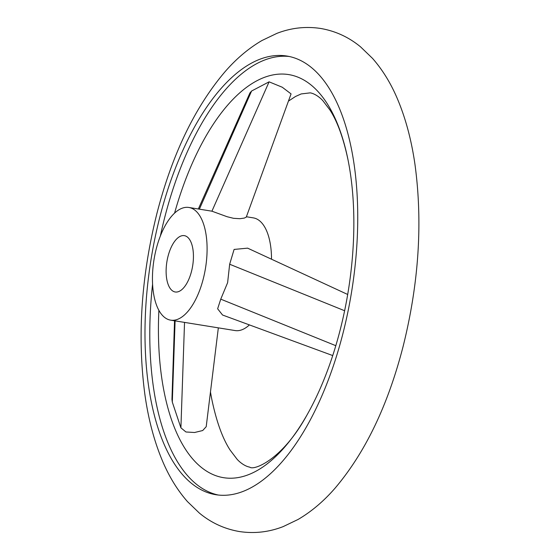 <?xml version="1.0" encoding="UTF-8"?>
<svg xmlns="http://www.w3.org/2000/svg" width="560" height="560" viewBox="0 0 560 560"><rect width="100%" height="100%" fill="white"/><g stroke="black" fill="none" stroke-linecap="round" stroke-linejoin="round"><path stroke-width="0.84" d="M342.93 333.494A222.187 101.563 -80.8 0 0 286.79 56.028A222.187 101.563 -80.8 0 0 159.796 217.252A222.187 101.563 -80.8 0 0 215.936 494.718A222.187 101.563 -80.8 0 0 342.93 333.494M158.879 310.289A204.155 93.317 -80.8 0 0 206.451 471.058A204.155 93.317 -80.8 0 0 306.929 415.1A204.155 93.317 -80.8 0 0 340.27 329.553A204.155 93.317 -80.8 0 0 348.096 160.251A204.155 93.317 -80.8 0 0 267.757 76.223A204.155 93.317 -80.8 0 0 174.573 213.122M198.345 208.999L249.9 92.995L251.594 91.014L269.094 81.837L282.254 87.227L291.06 93.898L246.267 217.126L244.307 218.078L239.953 218.701L233.52 218.309L227.122 216.727L211.925 211.19L269.094 81.837M218.337 327.852L206.206 426.692L202.692 430.535L194.551 432.502L185.941 431.977L180.908 427.826L172.305 402.08L171.955 399.385L174.545 320.782M306.929 415.1C282.464 459.893 253.652 470.841 249.774 467.145C244.461 466.242 239.043 461.587 236.964 459.088L230.097 450.051C222.558 438.431 216.496 421.659 211.904 399.749A204.155 93.317 99.2 0 1 210.469 391.937M218.33 495.04A222.187 101.563 99.2 0 1 152.593 284.088M160.363 236.005A222.187 101.563 99.2 0 1 164.57 218.022A222.187 101.563 99.2 0 1 289.17 56.476M168.014 256.347A28.539 13.048 99.2 0 1 184.324 235.641A28.539 13.048 99.2 0 1 191.534 271.278A28.539 13.048 99.2 0 1 175.224 291.984A28.539 13.048 99.2 0 1 168.014 256.347M203.294 278.74A57.078 26.089 99.2 0 1 170.667 320.159A57.078 26.089 99.2 0 1 156.247 248.878A57.078 26.089 99.2 0 1 188.874 207.466A57.078 26.089 99.2 0 1 203.294 278.74M249.41 324.898A57.078 26.089 99.2 0 1 235.102 330.561L170.667 320.159M332.731 355.565L222.551 315.021L217.637 308.791L220.752 299.152L227.619 282.667L229.656 264.236L234.101 249.431L247.625 248.15L347.69 294.476M246.4 216.755L253.302 217.875A57.078 26.089 99.2 0 1 271.523 259.217M175.098 320.873L172.305 402.08M184.534 322.399L180.908 427.826M199.374 209.16L251.594 91.014M220.752 299.152L335.811 345.688M229.656 264.236L344.624 310.737M320.628 28.462C305.683 26.208 291.081 27.853 276.836 33.39L261.926 40.537C248.57 48.37 236.222 58.821 224.896 71.876C194.663 107.527 171.976 154.84 156.828 213.822C141.113 277.039 137.179 337.61 145.026 395.542C148.47 419.503 154.189 441.049 162.176 460.187C168.812 476.147 177.24 489.951 187.453 501.592L199.36 513.072C211.134 522.816 224.476 528.969 239.372 531.538C254.317 533.792 268.919 532.147 283.164 526.61L298.074 519.463C311.43 511.63 323.778 501.179 335.104 488.124C365.337 452.473 388.024 405.16 403.172 346.178C418.887 282.961 422.821 222.39 414.974 164.458C411.53 140.497 405.811 118.951 397.824 99.813C391.188 83.853 382.76 70.049 372.547 58.408L360.64 46.928C348.866 37.184 335.524 31.031 320.628 28.462M288.442 101.101L295.54 96.467L301.189 93.933L310.226 92.855C315.539 93.758 320.957 98.413 323.036 100.912L329.903 109.949C337.442 121.569 343.504 138.341 348.096 160.251M211.995 211.204L188.874 207.466"/></g></svg>
